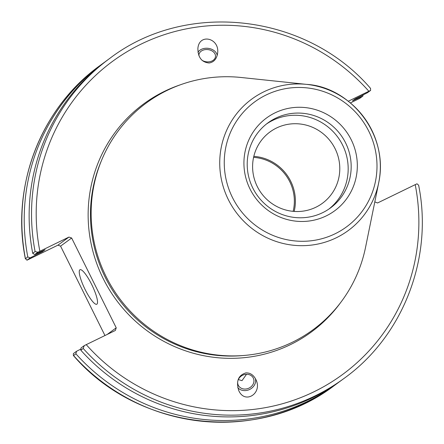 <?xml version="1.0" encoding="UTF-8"?>
<svg xmlns="http://www.w3.org/2000/svg" width="444" height="444" viewBox="0 0 444 444"><rect width="100%" height="100%" fill="white"/><g stroke="black" fill="none" stroke-linecap="round" stroke-linejoin="round"><path stroke-width="0.67" d="M104.962 335.536L60.573 246.126L71.651 238.012L68.981 237.068L57.909 245.182L60.573 246.126M57.909 245.182L26.984 260.195L25.425 258.652A198.307 193.684 -126.2 0 1 99.933 65.601C40.809 107.931 10.617 186.219 25.375 258.797M354.972 99.068A187.057 182.7 -126.2 0 1 355.361 99.495L362.926 96.043L359.768 98.357L350.372 102.953M201.815 60.129A8.331 6.149 6.4 0 0 210.373 61.572A8.331 6.149 6.4 0 0 215.49 56.632A8.331 6.149 6.4 0 0 213.997 52.492A8.331 6.149 6.4 0 0 205.023 49.65A8.331 6.149 6.4 0 0 198.934 54.79A8.331 6.149 6.4 0 0 198.929 55.772M217.205 55.439A10.073 7.437 6.4 0 0 205.245 48.296A10.073 7.437 6.4 0 0 197.969 52.32M209.191 62.993C201.759 62.36 197.991 57.509 197.885 48.429C199.123 32.978 219.808 38.051 217.621 53.269C216.694 58.935 213.886 62.177 209.191 62.993M363.042 94.977L362.926 96.043M26.984 260.195L30.142 257.886L27.789 256.921A198.307 193.684 -126.2 0 1 102.298 63.869A198.307 193.684 -126.2 0 1 104.773 62.082M30.142 257.886L39.566 253.069A187.057 182.7 -126.2 0 1 39.444 252.386M348.257 101.249L370.64 90.387L367.454 92.724L355.156 98.934L352.486 100.893L355.361 99.495M246.525 374.298L241.997 380.658L238.317 379.553M80.93 349.045L76.512 351.298L73.36 353.613L73.393 355.533C137.679 430.486 257.814 444.305 334.388 385.492A198.307 193.684 -126.2 0 1 73.521 355.544L75.885 353.813L76.512 351.298M339.194 381.94A198.307 193.684 -126.2 0 1 336.752 383.76A198.307 193.684 -126.2 0 1 75.885 353.813M253.263 377.972A8.331 7.176 -24.3 0 1 253.396 378.255A8.331 7.176 -24.3 0 1 248.923 388.145A8.331 7.176 -24.3 0 1 238.35 385.392A8.331 7.176 -24.3 0 1 238.217 385.109A8.331 7.176 -24.3 0 1 242.685 375.213A8.331 7.176 -24.3 0 1 253.263 377.972M237.745 387.601A10.073 8.68 155.7 0 0 245.771 390.559A10.073 8.68 155.7 0 0 255.339 378.471M245.882 372.893C250.244 372.732 253.602 375.002 255.96 379.692C262.731 393.495 244.611 404.695 238.678 390.376C235.947 381.085 238.35 375.258 245.882 372.893M253.585 157.365A43.318 42.308 -126.2 0 1 289.771 181.718A43.318 42.308 -126.2 0 1 293.145 211.344M294.178 211.427A44.267 43.235 53.8 0 0 290.703 181.241A44.267 43.235 53.8 0 0 253.813 156.36M335.103 148.701A44.267 43.235 -126.2 0 1 322.361 203.324A44.267 43.235 -126.2 0 1 261.322 193.179A44.267 43.235 -126.2 0 1 270.03 131.918A44.267 43.235 -126.2 0 1 335.103 148.701M39.566 253.069L42.441 251.676L45.116 249.717L34.671 254.562L37.857 252.231L68.981 237.068M71.651 238.012L116.228 327.816L107.154 334.471M418.62 185.204L417.016 183.805L415.212 184.654A194.272 189.749 -126.2 0 1 313.858 391.836A194.272 189.749 -126.2 0 1 86.236 344.644L115.357 330.48L116.228 327.816M415.212 184.654L377.544 202.975L374.808 201.892M25.38 258.797L27.789 256.921M370.64 90.387L370.479 88.456M370.607 88.461C306.332 13.52 186.197 -0.311 109.613 58.508A198.307 193.684 53.8 0 0 35.104 251.559L37.857 252.231M35.104 251.559L32.706 253.313L34.671 254.562M32.706 253.313A198.307 193.684 -126.2 0 1 107.22 60.262L109.613 58.508M86.236 344.644L84.232 345.643L83.2 348.451A198.307 193.684 53.8 0 0 344.067 378.399C403.185 336.075 433.383 257.786 418.625 185.204M326.207 215.906A57.57 56.233 -126.2 0 1 250.022 188.989A57.57 56.233 -126.2 0 1 275.047 112.843A57.57 56.233 -126.2 0 1 351.232 139.766A57.57 56.233 -126.2 0 1 326.207 215.906M292.28 342.285A140.731 137.451 -126.2 0 1 106.049 276.479A140.731 137.451 -126.2 0 1 167.222 90.354A140.731 137.451 -126.2 0 1 241.092 77.484L306.599 84.382A81.53 79.631 53.8 0 0 263.803 91.836A81.53 79.631 53.8 0 0 228.366 199.667A81.53 79.631 53.8 0 0 336.252 237.79A81.53 79.631 53.8 0 0 378.704 182.767A81.53 79.631 53.8 0 0 306.599 84.382C349.783 86.78 389.266 133.988 378.704 182.767L365.556 247.308A140.731 137.451 -126.2 0 1 292.28 342.285M84.232 345.643L81.047 347.979L80.802 350.205L83.2 348.451M91.708 284.549A19.192 4.057 64.1 0 1 96.781 304.24A19.192 4.057 64.1 0 1 85.065 289.416A19.192 4.057 64.1 0 1 79.992 269.724A19.192 4.057 64.1 0 1 91.708 284.549M344.067 378.399L341.669 380.153A198.307 193.684 -126.2 0 1 80.802 350.205M42.441 251.676A183.921 179.637 -126.2 0 1 42.335 251.065M266.511 123.976A52.786 51.56 -126.2 0 1 272.744 120.374A52.786 51.56 -126.2 0 1 339.854 140.193A52.786 51.56 -126.2 0 1 328.876 209.074M275.735 118.176A52.786 51.56 -126.2 0 1 343.351 138.805A52.786 51.56 -126.2 0 1 330.397 208.003A52.786 51.56 -126.2 0 1 322.644 212.676A52.786 51.56 -126.2 0 1 255.028 192.052A52.786 51.56 -126.2 0 1 267.987 122.849A52.786 51.56 -126.2 0 1 275.735 118.176M243.717 355.483A139.521 136.269 -126.2 0 1 105.245 277.328A139.521 136.269 -126.2 0 1 101.249 161.1M180.591 84.721A141.536 138.239 53.8 0 0 103.13 278.444A141.536 138.239 53.8 0 0 290.426 344.633A141.536 138.239 53.8 0 0 340.443 302.825M39.86 251.232A194.272 189.749 -126.2 0 1 141.214 44.05A194.272 189.749 -126.2 0 1 368.842 91.236M232.467 197.525A77.545 75.735 -126.2 0 1 266.172 94.966A77.545 75.735 -126.2 0 1 368.786 131.23A77.545 75.735 -126.2 0 1 335.081 233.783A77.545 75.735 -126.2 0 1 232.467 197.525M102.298 63.869L99.933 65.601M336.752 383.76L334.388 385.492"/></g></svg>
